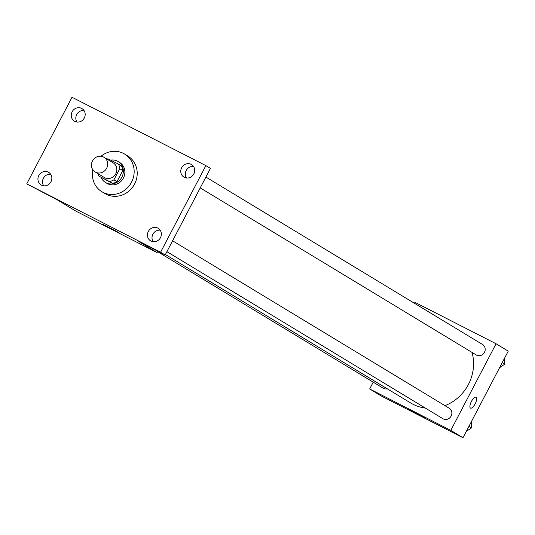 <?xml version="1.0" encoding="UTF-8"?>
<svg xmlns="http://www.w3.org/2000/svg" width="535" height="535" viewBox="0 0 535 535"><rect width="100%" height="100%" fill="white"/><g stroke="black" fill="none" stroke-linecap="round" stroke-linejoin="round"><path stroke-width="0.8" d="M92.475 160.981A8.553 7.965 121.2 0 1 103.997 157.29A8.553 7.965 121.2 0 1 106.385 168.732A8.553 7.965 121.2 0 1 95.143 171.929A8.553 7.965 121.2 0 1 92.475 160.981M103.997 157.29L113.132 162.821A8.553 7.965 121.2 0 1 115.52 174.263A8.553 7.965 121.2 0 1 104.271 177.453L95.143 171.929M118.429 164.131L121.478 165.977A11.616 10.82 121.2 0 1 122.762 170.565L116.951 181.673A11.616 10.82 121.2 0 1 112.424 183.298L98.968 176.142L109.374 181.452A11.616 10.82 121.2 0 0 113.908 179.834L119.72 168.726A11.616 10.82 121.2 0 0 118.429 164.131L108.03 158.815A11.616 10.82 121.2 0 0 106.873 159.029M98.968 176.142A11.616 10.82 121.2 0 1 98.012 173.668M101.082 177.419A12.218 11.382 -58.8 0 0 105.415 182.435A12.218 11.382 -58.8 0 0 121.485 177.874A12.218 11.382 -58.8 0 0 118.075 161.523A12.218 11.382 -58.8 0 0 117.406 161.155A12.218 11.382 -58.8 0 0 110.605 160.132M118.075 161.523L119.593 162.446A12.218 11.382 121.2 0 1 123.003 178.79A12.218 11.382 121.2 0 1 106.94 183.351L105.415 182.435M112.424 183.298L109.374 181.452M122.762 170.565L119.72 168.726M116.951 181.673L113.908 179.834M100.975 156.26A21.995 20.484 121.2 0 1 124.655 154.08A21.995 20.484 121.2 0 1 130.794 183.505A21.995 20.484 121.2 0 1 101.877 191.717A21.995 20.484 121.2 0 1 92.823 169.729M124.655 154.08L127.698 155.926A21.995 20.484 121.2 0 1 133.837 185.351A21.995 20.484 121.2 0 1 104.92 193.556L101.877 191.717M151.01 241.071A7.33 6.828 121.2 0 1 150.609 240.85A7.33 6.828 121.2 0 1 148.563 231.04A7.33 6.828 121.2 0 1 158.2 228.305A7.33 6.828 121.2 0 1 160.373 237.901A7.33 6.828 121.2 0 1 151.01 241.071M41.496 185.143A7.33 6.828 121.2 0 1 41.095 184.923A7.33 6.828 121.2 0 1 39.055 175.112A7.33 6.828 121.2 0 1 48.692 172.377A7.33 6.828 121.2 0 1 50.858 181.974A7.33 6.828 121.2 0 1 41.496 185.143M74.82 121.398A7.33 6.828 121.2 0 1 74.425 121.177A7.33 6.828 121.2 0 1 72.379 111.367A7.33 6.828 121.2 0 1 82.015 108.632A7.33 6.828 121.2 0 1 84.182 118.228A7.33 6.828 121.2 0 1 74.82 121.398M184.334 177.332A7.33 6.828 121.2 0 1 183.933 177.105A7.33 6.828 121.2 0 1 181.887 167.301A7.33 6.828 121.2 0 1 191.523 164.559A7.33 6.828 121.2 0 1 193.697 174.156A7.33 6.828 121.2 0 1 184.334 177.332M205.875 165.616L72.024 97.256L26.75 183.866L160.594 252.226L205.875 165.616L210.436 168.378L165.161 254.988L160.594 252.226M83.995 110.511A7.33 6.828 -58.8 0 0 76.94 114.136A7.33 6.828 -58.8 0 0 77.007 122.06M50.671 174.256A7.33 6.828 -58.8 0 0 43.616 177.874A7.33 6.828 -58.8 0 0 43.683 185.805M26.75 183.866L57.68 200.097L75.943 211.151L157.063 252.58L138.799 241.526L165.161 254.988M102.439 224.105L118.93 232.631L102.439 224.105M160.179 230.184A7.33 6.828 -58.8 0 0 153.13 233.808A7.33 6.828 -58.8 0 0 153.191 241.733M193.503 166.445A7.33 6.828 -58.8 0 0 186.454 170.063A7.33 6.828 -58.8 0 0 186.514 177.988M157.063 252.58L157.771 251.216M472.037 352.418A42.82 39.884 121.2 0 1 444.946 405.65M425.378 408.091A42.82 39.884 121.2 0 1 410.706 402.982L165.409 254.513M157.557 251.631L383.2 388.203A6.112 5.691 -58.8 0 0 387.313 388.825M205.908 177.052L482.557 344.5A6.112 5.691 121.2 0 1 484.262 352.672A6.112 5.691 121.2 0 1 476.224 354.952L200.23 187.899M172.584 240.79L449.233 408.245A6.112 5.691 121.2 0 1 450.931 416.417A6.112 5.691 121.2 0 1 442.9 418.698L166.907 251.644M373.223 382.164L369.678 388.945L450.798 430.374L496.072 343.764L414.959 302.335L414.458 303.285M369.678 388.945L381.856 396.315L462.976 437.744L508.25 351.134L496.072 343.764M462.976 437.744L450.798 430.374M408.352 409.268L424.843 417.795L408.352 409.268M471.395 401.511A6.112 2.22 -62.9 0 1 476.076 397.224A6.112 2.22 -62.9 0 1 475.274 403.671A6.112 2.22 -62.9 0 1 470.519 408.105A6.112 2.22 -62.9 0 1 471.395 401.511M476.07 397.217A6.112 2.22 -62.9 0 1 475.267 403.671A6.112 2.22 -62.9 0 1 470.512 408.105M466.273 431.424L471.415 427.926L471.328 421.761M471.415 427.926L468.901 426.402M499.596 367.679L504.739 364.181L504.652 358.015M504.739 364.181L502.225 362.663"/></g></svg>
